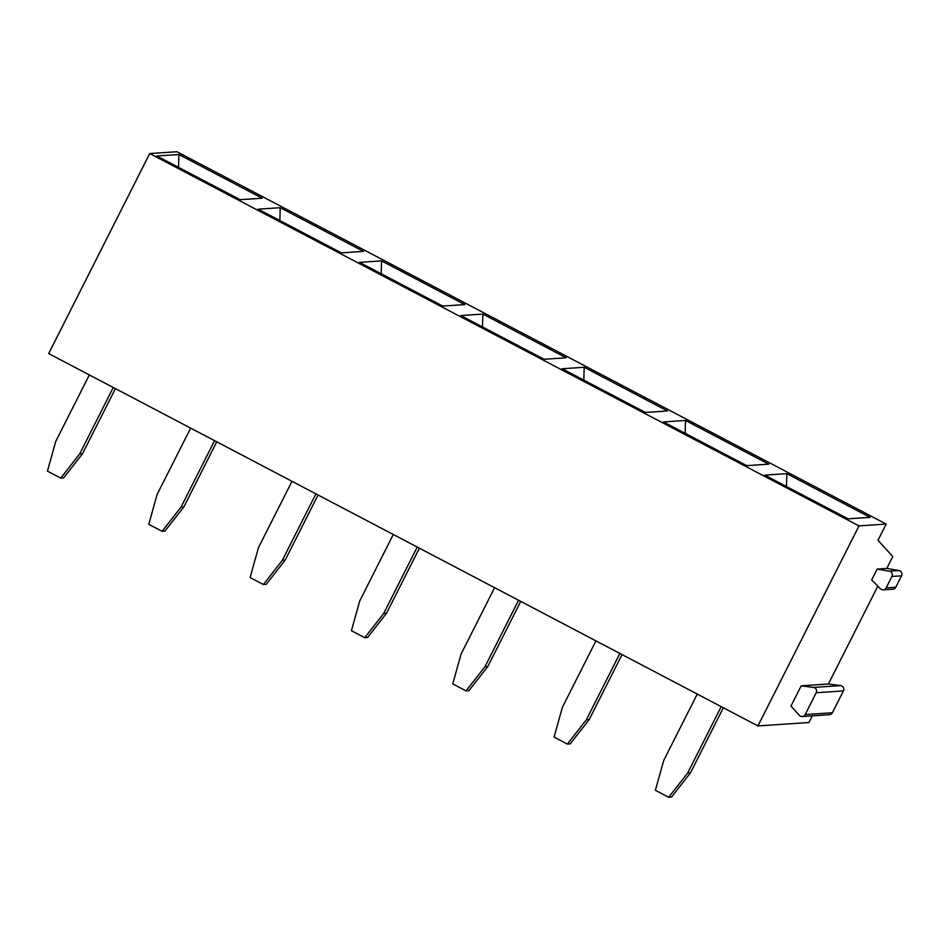 <?xml version="1.0" encoding="UTF-8"?>
<svg xmlns="http://www.w3.org/2000/svg" width="949" height="949" viewBox="0 0 949 949"><rect width="100%" height="100%" fill="white"/><g stroke="black" fill="none" stroke-linecap="round" stroke-linejoin="round"><path stroke-width="1.42" d="M812.32 715.843L808.939 722.521L757.943 725.926L858.987 525.888L886.188 524.073L877.991 540.289L892.784 556.541L886.769 568.439L877.137 569.08L871.68 579.898L880.435 588.771A3.654 3.582 86.2 0 0 883.211 589.839L892.843 589.187A3.654 3.582 86.2 0 0 895.785 587.229L886.152 587.87A3.654 3.582 86.2 0 1 883.211 589.839M877.837 586.138L828.394 684.004L801.193 685.819L790.956 706.092L799.366 715.344A3.654 3.582 86.2 0 0 802.249 716.519L829.45 714.692A3.654 3.582 86.2 0 0 832.392 712.735L805.191 714.55A3.654 3.582 86.2 0 1 802.249 716.519M877.137 569.08L889.32 571.191A3.654 3.582 86.2 0 1 891.918 576.47L886.152 587.87M886.769 568.439L898.952 570.551A3.654 3.582 86.2 0 1 901.55 575.818L895.785 587.229M828.394 684.004L840.672 685.605A3.654 3.582 86.2 0 1 843.412 690.908L832.392 712.735M757.943 725.926L48.684 353.586L149.728 153.548L176.929 151.733L886.188 524.073M113.251 387.489L79.716 453.883L60.748 478.118L47.45 471.143L55.789 441.309L89.325 374.926M115.422 388.627L82.551 453.693L63.583 477.928L60.748 478.118M79.716 453.883L82.551 453.693M214.581 440.68L181.045 507.074L162.065 531.31L148.768 524.334L157.107 494.5L190.642 428.118M216.74 441.819L183.881 506.885L164.901 531.12L162.065 531.31M181.045 507.074L183.881 506.885M315.898 493.871L282.363 560.266L263.395 584.501L250.097 577.526L258.436 547.692L291.972 481.309M318.069 495.01L285.198 560.076L266.23 584.311L263.395 584.501M282.363 560.266L285.198 560.076M417.228 547.063L383.693 613.457L364.713 637.692L351.415 630.717L359.754 600.883L393.289 534.501M419.387 548.202L386.528 613.268L367.548 637.503L364.713 637.692M383.693 613.457L386.528 613.268M518.545 600.254L485.01 666.649L466.042 690.884L452.744 683.909L461.072 654.075L494.607 587.692M520.716 601.393L487.845 666.459L468.877 690.694L466.042 690.884M485.01 666.649L487.845 666.459M619.875 653.446L586.34 719.84L567.36 744.075L554.062 737.1L562.401 707.266L595.936 640.883M622.034 654.585L589.163 719.65L570.195 743.886L567.36 744.075M586.34 719.84L589.163 719.65M721.193 706.637L687.657 773.032L668.689 797.267L655.391 790.292L663.719 760.457L697.254 694.075M723.352 707.776L690.492 772.842L671.512 797.077L668.689 797.267M687.657 773.032L690.492 772.842M858.987 525.888L149.728 153.548M156.858 155.98L178.898 154.509L262.138 198.211L240.097 199.681L156.858 155.98M258.175 209.171L280.228 207.701L363.467 251.402L341.415 252.873L258.175 209.171M359.505 262.363L381.545 260.892L464.785 304.593L442.744 306.064L359.505 262.363M460.823 315.554L482.875 314.083L566.114 357.785L544.062 359.256L460.823 315.554M562.152 368.746L584.193 367.275L667.432 410.976L645.391 412.447L562.152 368.746M663.47 421.937L685.51 420.466L768.749 464.168L746.709 465.639L663.47 421.937M764.799 475.129L786.84 473.658L870.079 517.359L848.038 518.83L764.799 475.129M178.519 167.356L178.898 154.509M279.848 220.548L280.228 207.701M381.166 273.739L381.545 260.892M482.495 326.931L482.875 314.083M583.813 380.122L584.193 367.275M685.131 433.313L685.51 420.466M786.46 486.505L786.84 473.658M801.193 685.819L813.471 687.42A3.654 3.582 86.2 0 1 816.211 692.723L805.191 714.55M898.952 570.551L889.32 571.191M901.55 575.818L891.918 576.47M840.672 685.605L813.471 687.42M843.412 690.908L816.211 692.723"/></g></svg>
